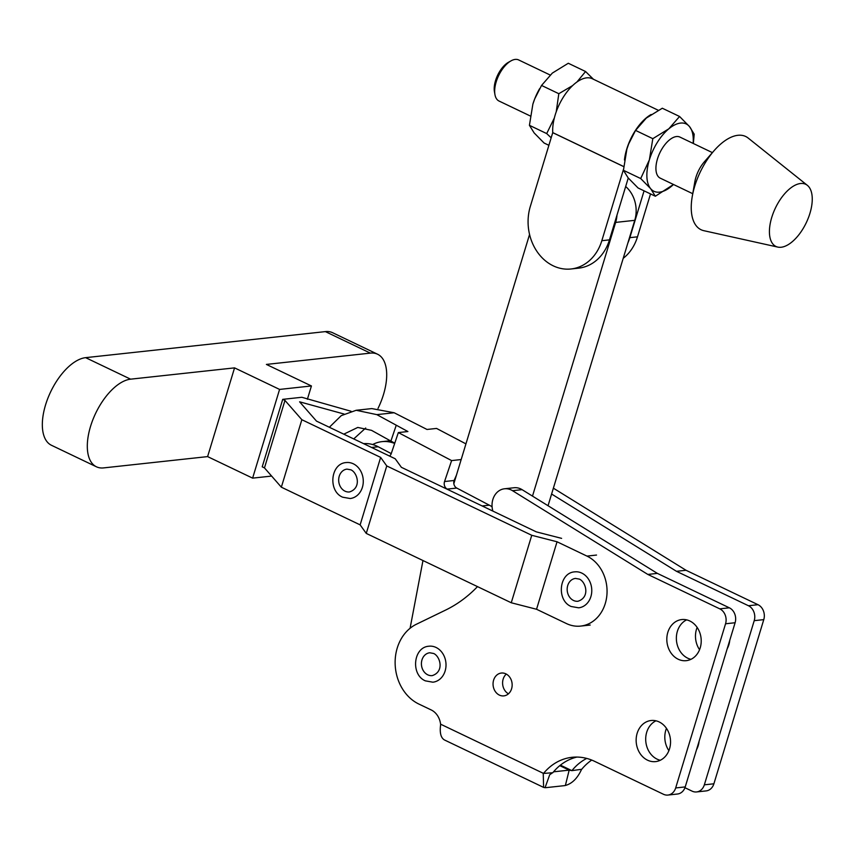 <?xml version="1.0" encoding="UTF-8"?>
<svg xmlns="http://www.w3.org/2000/svg" width="855" height="855" viewBox="0 0 855 855"><rect width="100%" height="100%" fill="white"/><g stroke="black" fill="none" stroke-linecap="round" stroke-linejoin="round"><path stroke-width="1.28" d="M90.534 426.431A47.944 23.79 115.6 0 0 96.433 466.798A47.944 23.79 115.6 0 0 103.647 467.899L207.605 456.602L234.559 367.874L130.601 379.171A47.944 23.79 115.6 0 0 90.534 426.431M96.433 466.798L51.45 445.273A47.944 23.79 -64.4 0 1 45.561 404.907A47.944 23.79 -64.4 0 1 85.618 357.657L325.381 331.612A47.944 23.79 -64.4 0 1 332.595 332.713L377.568 354.227A47.944 23.79 115.6 0 0 370.354 353.126L266.397 364.422L311.423 385.958L307.383 399.264M345.003 491.165A11.489 9.533 83.8 0 1 338.73 478.853A11.489 9.533 83.8 0 1 346.991 469.117L350.956 469.833C357.476 472.73 361.825 488.023 349.471 491.956A11.489 9.533 83.8 0 1 345.003 491.165M353.318 463.805A18.083 15.016 -96.2 0 0 346.275 462.555C330.479 463.357 327.796 491.133 342.652 497.193L350.187 498.518A18.083 15.016 -96.2 0 0 363.193 483.193A18.083 15.016 -96.2 0 0 353.318 463.805M573.491 600.456A11.489 9.533 83.8 0 1 567.218 588.155A11.489 9.533 83.8 0 1 575.479 578.418L579.455 579.134C585.964 582.031 590.313 597.314 577.959 601.257A11.489 9.533 83.8 0 1 573.491 600.456M574.763 571.856A18.083 15.016 83.8 0 1 581.806 573.096A18.083 15.016 83.8 0 1 591.692 592.483A18.083 15.016 83.8 0 1 578.675 607.82L571.14 606.494C556.284 600.424 558.967 572.658 574.763 571.856M380.646 457.404L360.137 524.874L366.261 533.413L511.258 602.764L536.545 609.262L566.47 623.573A36.466 30.267 -96.2 0 0 580.663 626.084A36.466 30.267 -96.2 0 0 606.89 595.176A36.466 30.267 -96.2 0 0 586.968 556.103L557.043 541.781L531.757 535.294L386.759 465.943L380.646 457.404L301.847 419.709L284.971 400.429L282.716 399.349L262.218 466.819L264.473 467.899L284.971 400.429M264.473 467.899L281.348 487.19L301.847 419.709M366.261 533.413L386.759 465.943M511.258 602.764L531.757 535.294M536.545 609.262L557.043 541.781M561.617 538.361L536.32 531.874L401.39 467.322L395.202 458.761L316.489 421.109L299.603 401.818L344.02 414.023M282.716 399.349L301.826 397.276L351.042 411.255M360.137 524.874L281.348 487.19M378.017 408.412A47.944 23.79 115.6 0 0 377.568 354.227M271.623 476.075L252.62 478.137L279.585 389.42L234.559 367.874M252.62 478.137L207.605 456.602M279.585 389.42L311.423 385.958M456.42 475.198L454.091 480.489A5.739 4.767 -96.2 0 0 456.762 488.066L489.306 505.177A36.754 30.502 83.8 0 1 489.616 505.337A36.754 30.502 83.8 0 1 492.085 506.791M465.932 443.873L436.552 428.43L427.008 429.466L394.144 412.751L371.775 408.583L356.193 410.282L376.831 414.632L407.899 431.54L398.345 432.577L451.622 460.589L444.547 481.536A5.739 4.767 -96.2 0 0 447.208 489.103L450.275 490.717M396.196 425.384L390.885 441.084L394.775 443.136M390.885 441.084L371.53 430.343L357.764 427.436L343.785 434.169M329.357 427.265L341.273 415.616L356.193 410.282M353.724 438.925L365.705 428.013M363.61 443.649A36.754 30.502 83.8 0 1 378.188 446.748L391.237 453.61M394.668 443.456A36.754 30.502 -96.2 0 0 382.003 441.64A36.754 30.502 -96.2 0 0 372.652 444.536M461.166 459.552L451.622 460.589M489.306 505.177L482.135 505.957M389.527 456.046A5.739 4.767 -96.2 0 0 391.269 453.524L398.345 432.577M769.425 230.968A34.457 17.089 115.6 0 0 777.826 247.095A34.457 17.089 115.6 0 0 800.088 233.148A34.457 17.089 115.6 0 0 812.25 199.792A34.457 17.089 115.6 0 0 807.366 185.343A34.457 17.089 115.6 0 0 783.853 194.694A34.457 17.089 115.6 0 0 769.425 230.968M807.366 185.343L748.168 138.05A51.685 25.639 115.6 0 0 714.139 150.619A51.685 25.639 115.6 0 0 692.283 196.308A51.685 25.639 115.6 0 0 691.246 206.483A51.685 25.639 115.6 0 0 703.857 230.69L777.826 247.095M712.386 152.618L679.896 137.067A22.764 11.297 115.6 0 0 664.698 144.89A22.764 11.297 115.6 0 0 655.924 167.911A22.764 11.297 115.6 0 0 660.242 178.15L692.742 193.7M658.254 110.263L592.291 78.713A37.609 18.66 -64.4 0 0 555.205 114.912A37.609 18.66 -64.4 0 0 552.747 132.611L530.303 206.493A45.657 37.887 -96.2 0 0 553.238 265.83A45.657 37.887 -96.2 0 0 571.001 268.983A45.657 37.887 -96.2 0 0 601.824 240.704L623.487 169.397M601.824 240.704L609.465 239.87A45.657 37.887 83.8 0 1 578.643 268.149L571.001 268.983M627.837 243.087A45.657 37.887 -96.2 0 0 629.846 237.658L637.488 236.824A45.657 37.887 83.8 0 1 623.21 258.317M624.449 159.992A37.609 18.66 -64.4 0 1 626.726 149.123A37.609 18.66 -64.4 0 1 651.147 114.485M494.938 94.552L494.436 91.699A19.9 9.875 -64.4 0 1 494.201 88.407A19.9 9.875 -64.4 0 1 508.533 62.244L511.066 60.833A22.764 11.297 115.6 0 0 494.671 90.78A22.764 11.297 115.6 0 0 494.938 94.552A22.764 11.297 115.6 0 0 498.999 101.018L530.303 115.991M679.575 116.483L662.304 108.232L646.316 118.076L635.554 130.409L652.814 138.67L668.802 128.827A37.321 18.511 -64.4 0 1 689.504 126.583L679.575 116.483L668.802 128.827A37.321 18.511 -64.4 0 0 649.373 159.864L652.814 138.67M693.341 143.501L694.207 134.171L689.504 126.583A37.321 18.511 -64.4 0 1 693.127 143.405M640.705 178.545L650.634 188.645A37.321 18.511 -64.4 0 1 649.373 159.864L640.705 178.545L623.434 170.295L626.886 149.101L628.703 143.864L635.554 130.409M623.434 170.295L628.147 177.883L638.076 187.982L655.347 196.233L673.494 184.488A37.321 18.511 -64.4 0 1 671.335 186.39A37.321 18.511 -64.4 0 1 650.634 188.645L655.347 196.233M626.886 149.101A37.321 18.511 -64.4 0 1 628.724 143.8A37.321 18.511 -64.4 0 1 633.373 134.096L633.662 133.594M550.139 75.005L518.643 59.936A22.764 11.297 115.6 0 0 511.066 60.833M644.072 190.847L629.846 237.658M650.516 193.935L637.488 236.824M609.465 239.87L628.254 178.022M593.445 79.269L585.568 71.521L568.297 63.259L552.309 73.103L541.546 85.447L534.706 98.891L532.879 104.139A37.321 18.511 -64.4 0 1 534.728 98.838A37.321 18.511 -64.4 0 1 539.366 89.123L539.655 88.631M551.176 137.815L546.698 133.583L529.427 125.322L532.879 104.139M529.427 125.322L534.14 132.92L544.069 143.009L548.889 145.318M546.698 133.583L554.361 117.937M572.583 85.607L558.817 93.708L541.546 85.447M556.22 111.834L558.817 93.708M585.568 71.521L576.943 81.984M714.139 150.619L704.456 161.691A22.764 11.297 115.6 0 0 694.826 181.826L692.283 196.308M625.678 186.529A28.707 23.833 83.8 0 1 634.752 220.334L548.044 505.722M616.968 215.182A28.707 23.833 83.8 0 1 615.643 222.407L532.494 496.103M453.845 483.684L529.566 234.452M410.079 628.286L422.969 560.538M699.08 741.317A20.67 17.153 83.8 0 1 696.536 749.685M678.207 659.237A20.67 17.153 -96.2 0 0 686.244 660.669A20.67 17.153 -96.2 0 0 701.121 643.142A20.67 17.153 -96.2 0 0 689.825 620.986A20.67 17.153 -96.2 0 0 681.777 619.565A20.67 17.153 -96.2 0 0 666.911 637.082A20.67 17.153 -96.2 0 0 678.207 659.237M686.651 619.864A20.67 17.153 -96.2 0 0 676.369 638.963A20.67 17.153 -96.2 0 0 687.751 658.2A20.67 17.153 -96.2 0 0 690.936 659.323M647.534 760.181A20.67 17.153 -96.2 0 0 655.582 761.613A20.67 17.153 -96.2 0 0 670.448 744.085A20.67 17.153 -96.2 0 0 659.152 721.93A20.67 17.153 -96.2 0 0 651.115 720.509A20.67 17.153 -96.2 0 0 636.238 738.025A20.67 17.153 -96.2 0 0 647.534 760.181M655.977 720.808A20.67 17.153 -96.2 0 0 645.707 739.906A20.67 17.153 -96.2 0 0 657.089 759.144A20.67 17.153 -96.2 0 0 660.263 760.266M499.373 695.094A11.489 9.533 -96.2 0 0 503.841 695.885A11.489 9.533 -96.2 0 0 512.102 686.148A11.489 9.533 -96.2 0 0 505.829 673.836A11.489 9.533 -96.2 0 0 501.361 673.045A11.489 9.533 -96.2 0 0 493.1 682.782A11.489 9.533 -96.2 0 0 499.373 695.094M427.746 674.819A11.489 9.533 -96.2 0 0 432.213 675.61A11.489 9.533 -96.2 0 0 432.256 675.61C444.525 671.677 440.24 656.394 433.709 653.498L429.776 652.771A11.489 9.533 -96.2 0 0 429.723 652.782A11.489 9.533 -96.2 0 0 421.472 662.518A11.489 9.533 -96.2 0 0 427.746 674.819M729.753 640.374A20.67 17.153 83.8 0 1 727.21 648.742M436.05 647.459A18.083 15.016 -96.2 0 0 428.932 646.22C413.189 647.128 410.582 674.809 425.395 680.858L432.844 682.194A18.083 15.016 -96.2 0 0 445.925 666.9A18.083 15.016 -96.2 0 0 436.05 647.459M576.911 757.07A57.424 47.666 83.8 0 0 552.8 772.738L543.534 773.422A57.424 47.666 83.8 0 1 572.102 757.295A57.424 47.666 83.8 0 1 594.439 761.26L663.448 794.263A11.489 9.533 -96.2 0 0 667.926 795.065A11.489 9.533 -96.2 0 0 675.674 787.947L725.553 623.776A11.489 9.533 -96.2 0 0 719.782 608.856L729.336 607.809L657.367 573.384L522.074 489.659A17.228 14.3 -96.2 0 0 520.759 488.932A17.228 14.3 -96.2 0 0 514.047 487.745L504.503 488.782A17.228 14.3 -96.2 0 0 492.875 511.087M719.782 608.856L647.823 574.432L512.53 490.695A17.228 14.3 -96.2 0 0 511.205 489.968A17.228 14.3 -96.2 0 0 504.503 488.782M477.496 586.615A143.555 119.155 83.8 0 1 445.541 610.117L416.396 624.246A43.071 35.75 -96.2 0 0 395.149 664.057A43.071 35.75 -96.2 0 0 418.865 704.05L431.23 709.96A17.228 14.3 83.8 0 1 440.582 724.174L440.635 724.687C439.555 732.746 440.827 737.833 444.45 739.96L543.609 787.402L545.062 787.679L549.669 774.844M553.377 488.173L686.031 570.274L758 604.699A11.489 9.533 83.8 0 1 763.772 619.629L713.893 783.789A11.489 9.533 83.8 0 1 706.134 790.907L696.579 791.944A11.489 9.533 -96.2 0 0 704.338 784.826L713.893 783.789M591.735 760.074A57.424 47.666 -96.2 0 0 581.742 769.265L571.91 770.654L560.399 765.15M545.062 787.679A17.805 8.828 115.6 0 0 545.96 787.647L564.428 785.649A17.805 8.828 115.6 0 0 565.379 785.467C572.006 783.693 577.371 778.413 581.464 769.618M565.379 785.467L569.173 770.131L553.548 771.83M586.722 758.417A57.424 47.666 -96.2 0 0 571.91 770.654L569.173 770.131L559.779 765.653M543.246 773.775L543.609 787.402M696.579 791.944A11.489 9.533 -96.2 0 1 692.112 791.153L684.951 787.722M763.772 619.629L754.217 620.666L704.338 784.826M551.593 494.019L676.487 571.311L748.446 605.735L758 604.699M676.487 571.311L686.031 570.274M668.888 750.647A20.67 17.153 83.8 0 1 666.462 728.353M699.561 649.704A20.67 17.153 83.8 0 1 697.135 627.41M754.217 620.666A11.489 9.533 -96.2 0 0 748.446 605.735M675.674 787.947L685.229 786.91L735.108 622.739L725.553 623.776M657.367 573.384L647.823 574.432M506.299 674.082A11.489 9.533 -96.2 0 0 508.447 693.811M729.336 607.809A11.489 9.533 83.8 0 1 735.108 622.739M685.229 786.91A11.489 9.533 83.8 0 1 677.47 794.017L667.926 795.065M596.523 555.055L586.968 556.103M130.601 379.171L85.618 357.657M370.354 353.126L325.381 331.612M454.091 480.489L444.547 481.536M394.144 412.751L376.831 414.632M378.188 446.748L371.583 447.464M456.762 488.066L447.208 489.103M552.747 132.611L623.69 166.543M552.736 132.664L623.69 166.597M634.752 220.334L615.643 222.407M429.734 652.782L429.723 652.782A11.489 9.533 -96.2 0 0 421.462 662.518A11.489 9.533 -96.2 0 0 427.735 674.819A11.489 9.533 -96.2 0 0 432.202 675.621L432.202 675.621M522.074 489.659L512.53 490.695M543.534 773.422L440.582 724.174M590.217 625.048L580.663 626.084M390.265 440.742L382.003 441.64M549.701 774.748L552.554 772.76"/></g></svg>
